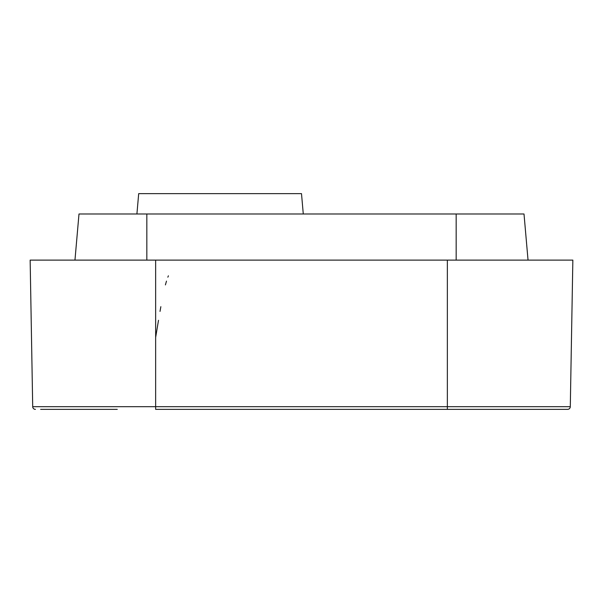 <?xml version="1.0" encoding="UTF-8"?>
<svg xmlns="http://www.w3.org/2000/svg" width="603" height="603" viewBox="0 0 603 603"><rect width="100%" height="100%" fill="white"/><g stroke="black" fill="none" stroke-linecap="round" stroke-linejoin="round"><path stroke-width="0.9" d="M155.649 337.431L158.506 320.291M160.021 311.397L160.85 306.678M165.403 284.91L166.488 281.111M167.845 277.184L168.403 275.812M117.261 409.362L40.635 409.362M447.351 409.362L447.351 406.693L570.295 406.693A2.714 2.714 -170.7 0 1 567.581 409.362L155.649 409.362L155.649 260.119L30.15 260.119L74.96 260.119L78.993 213.99L524.007 213.99L528.04 260.119L524.007 213.99M554.858 406.693L570.295 406.693L572.85 260.119L155.649 260.119M48.142 406.693L32.705 406.693L30.15 260.119M35.419 409.362A2.714 2.714 0 0 1 32.705 406.693L447.351 406.693L447.351 260.119M303.279 213.99L301.5 193.638L138.69 193.638L136.911 213.99M146.831 260.119L146.831 213.99M456.17 260.119L456.17 213.99"/></g></svg>
